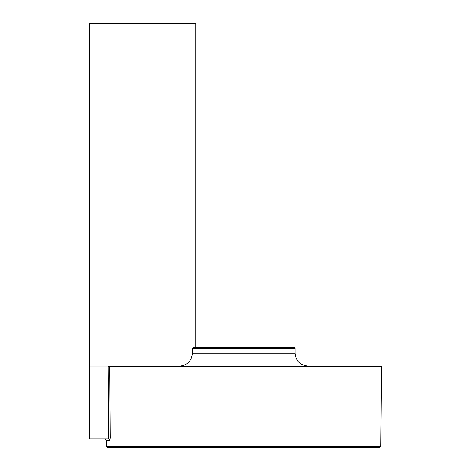 <?xml version="1.0" encoding="UTF-8"?>
<svg xmlns="http://www.w3.org/2000/svg" width="471" height="471" viewBox="0 0 471 471"><rect width="100%" height="100%" fill="white"/><g stroke="black" fill="none" stroke-linecap="round" stroke-linejoin="round"><path stroke-width="0.71" d="M195.759 347.427L195.759 23.55L89.567 23.55L89.567 366.097L108.124 366.097L108.083 366.526L109.749 366.526L110.291 366.097L108.124 366.097L112.263 366.097M195.759 23.55L89.567 23.55M195.759 366.097L180.782 366.097A1.713 1.713 -178.5 0 1 181.017 366.055L180.964 366.008A1.713 1.713 0 0 0 180.593 366.097L108.124 366.097M380.733 446.602L106.693 446.602L107.553 447.45L379.873 447.45L380.733 446.602L381.433 366.526L381.004 366.097L110.291 366.097M108.083 366.526L108.577 438.036L89.567 438.036L89.567 438.884L108.024 438.884A1.713 1.672 -90 0 1 109.696 440.585L110.243 438.036L109.749 366.526L381.433 366.526M295.093 348.281L192.333 348.281L193.187 347.427L294.24 347.427L295.093 348.281L295.093 353.25C295.859 361.051 300.139 365.331 307.94 366.097M89.567 438.036L89.567 366.097M110.243 438.036L108.577 438.036L108.024 438.884M106.693 446.602L106.646 440.585L109.696 440.585M192.333 348.281L192.333 353.25L295.093 353.25M192.333 353.25C191.762 360.374 187.97 364.625 180.964 366.008M106.646 440.585L104.933 438.884"/></g></svg>
